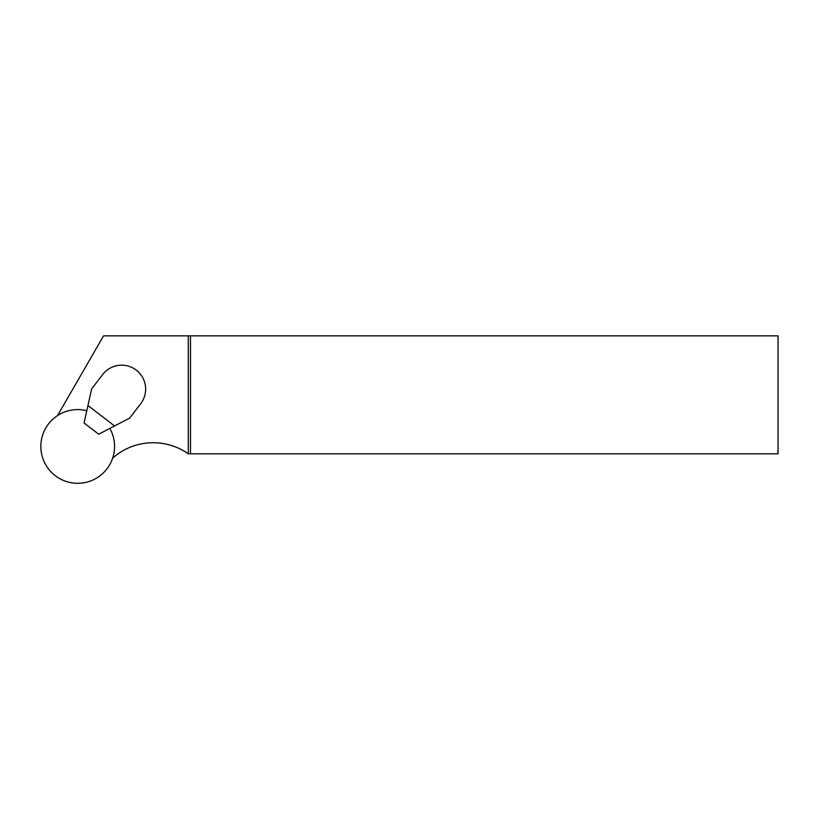 <?xml version="1.0" encoding="UTF-8"?>
<svg xmlns="http://www.w3.org/2000/svg" width="819" height="819" viewBox="0 0 819 819"><rect width="100%" height="100%" fill="white"/><g stroke="black" fill="none" stroke-linecap="round" stroke-linejoin="round"><path stroke-width="1.23" d="M112.653 458.149A60.452 60.452 0 0 1 152.948 442.762L153.429 442.762A60.452 60.452 0 0 1 188.278 453.818L778.05 453.818L778.05 335.862L103.552 335.862L57.525 415.591M190.489 453.818L190.489 335.862M188.278 453.818L188.278 335.862M102.672 374.539L91.626 388.933L87.95 405.528L114.568 425.952L129.648 418.099L140.694 403.706A23.956 23.956 0 0 0 136.261 370.116A23.956 23.956 0 0 0 102.672 374.539M114.568 425.952L98.7 434.213L84.081 422.993L87.95 405.528M86.794 410.718A36.865 36.865 0 0 0 40.95 443.591A36.865 36.865 0 0 0 81.173 483.138A36.865 36.865 0 0 0 109.848 428.409"/></g></svg>
